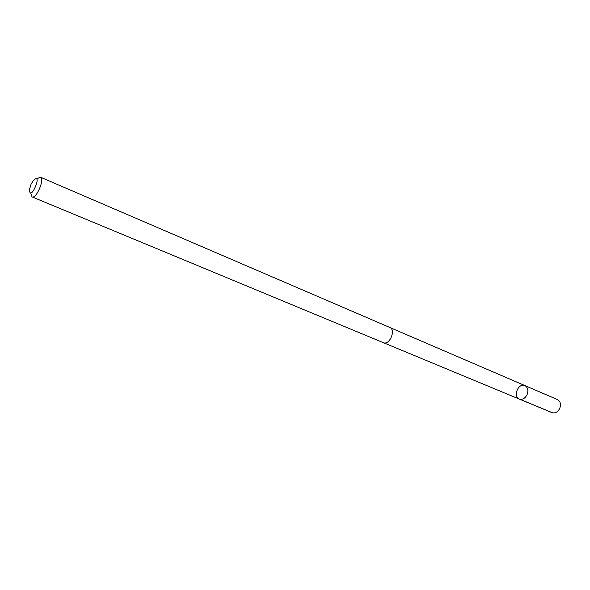 <?xml version="1.0" encoding="UTF-8"?>
<svg xmlns="http://www.w3.org/2000/svg" width="590" height="590" viewBox="0 0 590 590"><rect width="100%" height="100%" fill="white"/><g stroke="black" fill="none" stroke-linecap="round" stroke-linejoin="round"><path stroke-width="0.89" d="M527.003 394.858C524.93 398.538 522.342 399.939 519.244 399.054C512.496 396.613 518.485 382.453 524.938 385.587C527.954 387.424 528.64 390.514 527.003 394.858C524.93 398.538 522.342 399.939 519.244 399.054L551.945 412.631C555.05 413.524 557.616 412.196 559.637 408.634C561.223 404.423 560.5 401.406 557.462 399.577L524.938 385.587C527.954 387.424 528.64 390.514 527.003 394.858M30.717 192.908L32.015 196.868L383.352 342.665C389.511 345.681 396.229 329.766 389.784 327.45L40.349 177.148L36.61 178.977M32.015 196.868C36.351 199.273 45.091 178.578 40.349 177.148M31.005 184.346L29.522 189.383C29.773 203.756 43.726 170.739 33.246 180.57L31.005 184.346M519.967 399.283L552.668 412.86M383.67 342.783L519.244 399.054M390.086 327.598L524.938 385.587"/></g></svg>
